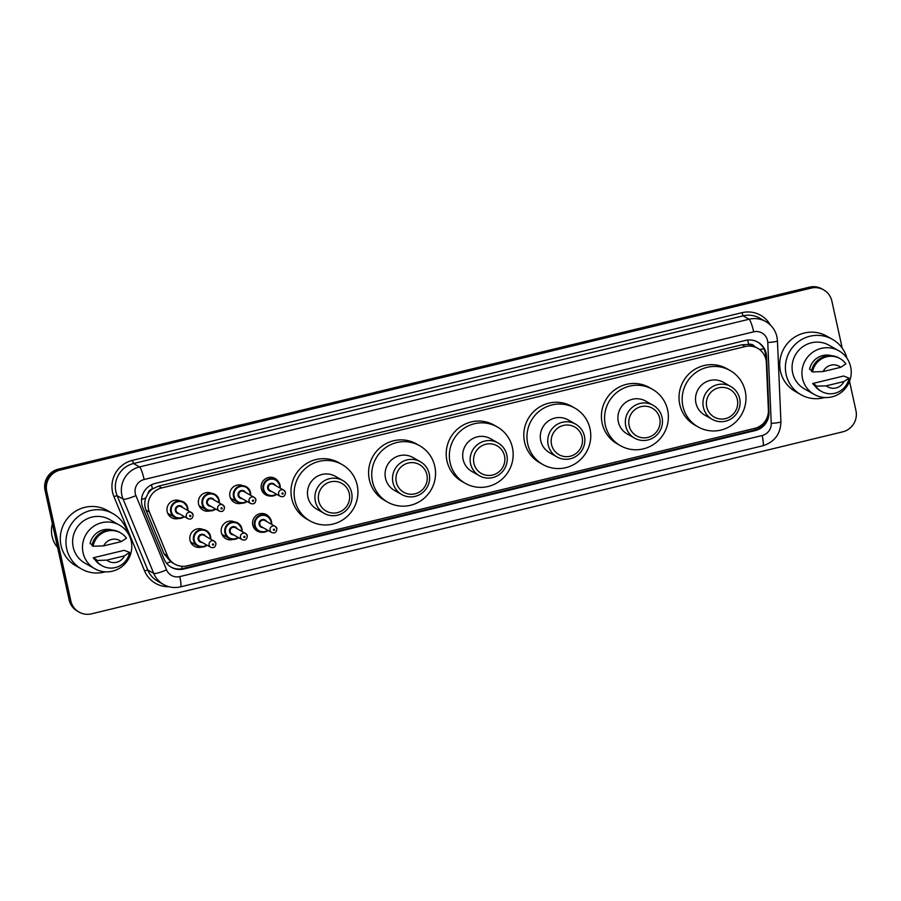 <?xml version="1.0" encoding="UTF-8"?>
<svg xmlns="http://www.w3.org/2000/svg" width="901" height="901" viewBox="0 0 901 901"><rect width="100%" height="100%" fill="white"/><g stroke="black" fill="none" stroke-linecap="round" stroke-linejoin="round"><path stroke-width="1.35" d="M261.718 532.232A9.438 9.235 -60.4 0 1 256.346 515.372A9.438 9.235 -60.4 0 1 269.827 517.951M225.002 536.061A9.438 9.235 -60.4 0 1 222.93 536.106M232.875 539.462A9.438 9.235 -60.4 0 1 224.664 523.211A9.438 9.235 -60.4 0 1 234.451 521.916M193.614 543.663A9.438 9.235 -60.4 0 1 191.553 543.708M201.497 547.065A9.438 9.235 -60.4 0 1 193.287 530.813A9.438 9.235 -60.4 0 1 203.074 529.518M270.289 496.034A9.438 9.235 -60.4 0 1 264.917 479.174A9.438 9.235 -60.4 0 1 278.398 481.753M233.573 499.864A9.438 9.235 -60.4 0 1 231.501 499.909M241.445 503.265A9.438 9.235 -60.4 0 1 233.235 487.013A9.438 9.235 -60.4 0 1 243.022 485.718M202.184 507.466A9.438 9.235 -60.4 0 1 200.123 507.511M210.068 510.867A9.438 9.235 -60.4 0 1 201.858 494.615A9.438 9.235 -60.4 0 1 211.634 493.32M170.807 515.068A9.438 9.235 -60.4 0 1 168.735 515.113M178.68 518.469A9.438 9.235 -60.4 0 1 170.469 502.217A9.438 9.235 -60.4 0 1 180.256 500.922M766.346 362.596A17.693 17.31 119.6 0 0 745.195 346.57L161.741 487.925A17.693 17.31 119.6 0 0 149.408 512.061L167.44 555.748A17.693 17.31 119.6 0 0 187.284 565.839L754.756 428.347A17.693 17.31 119.6 0 0 768.384 410.146L766.346 362.596M147.989 493.579A17.693 17.31 -60.4 0 1 152.742 488.759L152.438 488.838A5.902 5.766 119.6 0 0 147.989 493.579L145.816 497.938C144.363 502.048 144.43 506.103 146.007 510.124L164.027 553.811L170.728 561.774L174.783 564.105M754.678 346.581A5.902 5.766 119.6 0 0 748.697 344.373L748.404 344.441A17.693 17.31 -60.4 0 1 754.542 346.513L757.696 348.293M748.404 344.441L742.041 344.779L158.587 486.135L152.742 488.759M766.177 353.429A17.693 17.31 119.6 0 0 745.42 340.443L155.141 483.454A17.693 17.31 119.6 0 0 142.82 507.59L164.005 558.924A17.693 17.31 119.6 0 0 183.849 569.004L755.342 430.543A17.693 17.31 119.6 0 0 768.97 412.343L766.571 356.469A17.693 17.31 119.6 0 0 766.177 353.429M757.493 341.93A17.693 17.31 -60.4 0 1 765.726 355.985L765.861 359.184M849.519 381.348L855.95 410.608A17.693 17.31 -60.4 0 1 842.717 431.838L91.553 613.829A17.693 17.31 -60.4 0 1 70.807 600.843L46.728 491.338A17.693 17.31 -60.4 0 1 59.962 470.119L811.114 288.117A17.693 17.31 -60.4 0 1 831.871 301.114L842.221 348.169M79.063 612.106L77.385 611.148A17.693 17.31 -60.4 0 1 69.129 599.886L45.05 490.392A17.693 17.31 -60.4 0 1 58.283 469.162L809.447 287.171L810.281 287.644A17.693 17.31 -60.4 0 1 822.782 289.379A17.693 17.31 -60.4 0 0 810.281 287.644L59.117 469.635L810.281 287.644L811.114 288.117M45.05 490.392L45.883 490.865A17.693 17.31 -60.4 0 1 59.117 469.635A17.693 17.31 -60.4 0 0 45.883 490.865L69.963 600.359L45.883 490.865L46.728 491.338M78.218 611.621A17.693 17.31 -60.4 0 1 69.963 600.359A17.693 17.31 -60.4 0 0 78.218 611.621M768.046 414.437A17.693 17.31 -60.4 0 1 754.497 430.059L183.004 568.531A17.693 17.31 -60.4 0 1 170.931 567.033M809.447 287.171A17.693 17.31 -60.4 0 1 821.937 288.894L823.615 289.852M824.674 397.521A31.839 31.163 -60.4 0 1 801 394.728A31.839 31.163 -60.4 0 1 786.122 374.444A31.839 31.163 -60.4 0 1 798.218 341.817A31.839 31.163 -60.4 0 1 832.445 339.35A31.839 31.163 -60.4 0 1 846.974 358.26M801 394.728L795.335 391.507A31.839 31.163 -60.4 0 1 780.469 371.235A31.839 31.163 -60.4 0 1 792.565 338.607A31.839 31.163 -60.4 0 1 826.78 336.141L832.445 339.35M802.498 378.465A25.059 24.53 -60.4 0 1 838.944 350.849A25.059 24.53 -60.4 0 1 841.129 392.487A25.059 24.53 -60.4 0 1 802.498 378.465M814.2 394.424L804.345 388.827A25.059 24.53 -60.4 0 1 802.16 347.189A25.059 24.53 -60.4 0 1 829.089 345.252L838.944 350.849M815.833 385.29L812.691 383.511L843.595 376.021L849.024 378.105A18.865 18.47 -60.4 0 1 815.653 386.191L814.594 385.594L815.833 385.29M814.673 385.696A17.693 17.31 -60.4 0 1 812.691 383.511M843.91 381.551A11.792 11.544 -60.4 0 1 826.217 385.831L843.91 381.551L849.024 378.105M826.217 385.831L815.653 386.191M821.453 391.417L820.406 390.831A18.865 18.47 -60.4 0 1 814.594 385.594M811.655 370.435L809.56 369.252A17.693 17.31 -60.4 0 1 831.691 355.726M823.086 371.572A11.792 11.544 -60.4 0 1 840.768 367.293L823.086 371.572L812.511 371.933A18.865 18.47 -60.4 0 1 845.893 363.846L840.768 367.293M812.511 371.933L811.463 371.336A18.865 18.47 -60.4 0 1 839.034 358.012L840.081 358.609M706.744 406.937A15.914 15.587 -60.4 0 1 718.66 387.824A15.914 15.587 -60.4 0 1 737.333 399.526A15.914 15.587 -60.4 0 1 725.429 418.627A15.914 15.587 -60.4 0 1 706.744 406.937M703.388 407.32A18.865 18.47 -60.4 0 1 730.835 386.518A18.865 18.47 -60.4 0 1 732.479 417.873A18.865 18.47 -60.4 0 1 703.388 407.32M730.835 386.518L723.39 382.294A18.865 18.47 119.6 0 0 695.944 403.096A18.865 18.47 119.6 0 0 704.762 415.113L712.207 419.337M682.913 406.25A32.425 31.738 -60.4 0 1 695.234 373.014A32.425 31.738 -60.4 0 1 730.092 370.502A32.425 31.738 -60.4 0 1 745.228 391.158A32.425 31.738 -60.4 0 1 732.907 424.394A32.425 31.738 -60.4 0 1 698.061 426.905A32.425 31.738 -60.4 0 1 682.913 406.25M698.061 426.905L694.919 425.114A32.425 31.738 -60.4 0 1 679.771 404.459A32.425 31.738 -60.4 0 1 692.092 371.223A32.425 31.738 -60.4 0 1 726.938 368.712L730.092 370.502M629.135 425.734A15.914 15.587 -60.4 0 1 641.05 406.633A15.914 15.587 -60.4 0 1 659.735 418.323A15.914 15.587 -60.4 0 1 647.819 437.424A15.914 15.587 -60.4 0 1 629.135 425.734M625.778 426.128A18.865 18.47 -60.4 0 1 653.225 405.326A18.865 18.47 -60.4 0 1 654.869 436.681A18.865 18.47 -60.4 0 1 625.778 426.128M653.225 405.326L645.78 401.103A18.865 18.47 119.6 0 0 618.334 421.893A18.865 18.47 119.6 0 0 627.152 433.91L634.597 438.134M605.314 425.058A32.425 31.738 -60.4 0 1 617.624 391.822A32.425 31.738 -60.4 0 1 652.482 389.311A32.425 31.738 -60.4 0 1 667.618 409.955A32.425 31.738 -60.4 0 1 655.309 443.191A32.425 31.738 -60.4 0 1 620.451 445.702A32.425 31.738 -60.4 0 1 605.314 425.058M620.451 445.702L617.309 443.911A32.425 31.738 -60.4 0 1 602.161 423.267A32.425 31.738 -60.4 0 1 614.482 390.032A32.425 31.738 -60.4 0 1 649.328 387.52L652.482 389.311M551.536 444.542A15.914 15.587 -60.4 0 1 563.44 425.43A15.914 15.587 -60.4 0 1 582.125 437.131A15.914 15.587 -60.4 0 1 570.209 456.233A15.914 15.587 -60.4 0 1 551.536 444.542M548.18 444.925A18.865 18.47 -60.4 0 1 575.615 424.134A18.865 18.47 -60.4 0 1 577.259 455.478A18.865 18.47 -60.4 0 1 548.18 444.925M575.615 424.134L568.171 419.9A18.865 18.47 119.6 0 0 540.735 440.702A18.865 18.47 119.6 0 0 549.542 452.719L556.987 456.942M527.704 443.855A32.425 31.738 -60.4 0 1 540.014 410.619A32.425 31.738 -60.4 0 1 574.872 408.108A32.425 31.738 -60.4 0 1 590.02 428.763A32.425 31.738 -60.4 0 1 577.699 461.999A32.425 31.738 -60.4 0 1 542.841 464.511A32.425 31.738 -60.4 0 1 527.704 443.855M542.841 464.511L539.699 462.72A32.425 31.738 -60.4 0 1 524.551 442.076A32.425 31.738 -60.4 0 1 536.872 408.84A32.425 31.738 -60.4 0 1 571.73 406.328L574.872 408.108M473.926 463.339A15.914 15.587 -60.4 0 1 485.83 444.238A15.914 15.587 -60.4 0 1 504.515 455.929A15.914 15.587 -60.4 0 1 492.599 475.03A15.914 15.587 -60.4 0 1 473.926 463.339M470.57 463.733A18.865 18.47 -60.4 0 1 498.005 442.932A18.865 18.47 -60.4 0 1 499.65 474.286A18.865 18.47 -60.4 0 1 470.57 463.733M498.005 442.932L490.561 438.708A18.865 18.47 119.6 0 0 463.125 459.499A18.865 18.47 119.6 0 0 471.933 471.516L479.377 475.739M450.095 462.663A32.425 31.738 -60.4 0 1 462.416 429.428A32.425 31.738 -60.4 0 1 497.262 426.916A32.425 31.738 -60.4 0 1 512.41 447.56A32.425 31.738 -60.4 0 1 500.089 480.796A32.425 31.738 -60.4 0 1 465.231 483.308A32.425 31.738 -60.4 0 1 450.095 462.663M465.231 483.308L462.089 481.528A32.425 31.738 -60.4 0 1 446.952 460.873A32.425 31.738 -60.4 0 1 459.262 427.637A32.425 31.738 -60.4 0 1 494.12 425.126L497.262 426.916M396.316 482.148A15.914 15.587 -60.4 0 1 408.221 463.046A15.914 15.587 -60.4 0 1 426.905 474.737A15.914 15.587 -60.4 0 1 414.989 493.838A15.914 15.587 -60.4 0 1 396.316 482.148M392.96 482.531A18.865 18.47 -60.4 0 1 420.407 461.74A18.865 18.47 -60.4 0 1 422.04 493.084A18.865 18.47 -60.4 0 1 392.96 482.531M420.407 461.74L412.962 457.505A18.865 18.47 119.6 0 0 385.515 478.307A18.865 18.47 119.6 0 0 394.323 490.324L401.767 494.548M372.485 481.461A32.425 31.738 -60.4 0 1 384.806 448.225A32.425 31.738 -60.4 0 1 419.652 445.713A32.425 31.738 -60.4 0 1 434.8 466.369A32.425 31.738 -60.4 0 1 422.479 499.605A32.425 31.738 -60.4 0 1 387.633 502.116A32.425 31.738 -60.4 0 1 372.485 481.461M387.633 502.116L384.479 500.325A32.425 31.738 -60.4 0 1 369.342 479.681A32.425 31.738 -60.4 0 1 381.652 446.445A32.425 31.738 -60.4 0 1 416.51 443.934L419.652 445.713M318.706 500.945A15.914 15.587 -60.4 0 1 330.611 481.844A15.914 15.587 -60.4 0 1 349.295 493.534A15.914 15.587 -60.4 0 1 337.391 512.635A15.914 15.587 -60.4 0 1 318.706 500.945M315.35 501.339A18.865 18.47 -60.4 0 1 342.797 480.537A18.865 18.47 -60.4 0 1 344.441 511.892A18.865 18.47 -60.4 0 1 315.35 501.339M342.797 480.537L335.352 476.314A18.865 18.47 119.6 0 0 307.905 497.115A18.865 18.47 119.6 0 0 316.713 509.121L324.157 513.356M294.875 500.269A32.425 31.738 -60.4 0 1 307.196 467.033A32.425 31.738 -60.4 0 1 342.042 464.522A32.425 31.738 -60.4 0 1 357.19 485.166A32.425 31.738 -60.4 0 1 344.869 518.402A32.425 31.738 -60.4 0 1 310.023 520.913A32.425 31.738 -60.4 0 1 294.875 500.269M310.023 520.913L306.869 519.134A32.425 31.738 -60.4 0 1 291.733 498.478A32.425 31.738 -60.4 0 1 304.054 465.243A32.425 31.738 -60.4 0 1 338.9 462.731L342.042 464.522M57.619 547.538A26.534 25.971 -60.4 0 1 52.078 536.332A26.534 25.971 -60.4 0 1 52.371 523.706M105.237 571.831A31.839 31.163 -60.4 0 1 81.563 569.027A31.839 31.163 -60.4 0 1 66.697 548.754A31.839 31.163 -60.4 0 1 78.792 516.127A31.839 31.163 -60.4 0 1 113.008 513.66A31.839 31.163 -60.4 0 1 127.537 532.559M81.563 569.027L75.898 565.817A31.839 31.163 -60.4 0 1 61.031 545.544A31.839 31.163 -60.4 0 1 73.127 512.906A31.839 31.163 -60.4 0 1 107.343 510.45L113.008 513.66M83.061 552.775A25.059 24.53 -60.4 0 1 119.506 525.148A25.059 24.53 -60.4 0 1 121.691 566.785A25.059 24.53 -60.4 0 1 83.061 552.775M94.763 568.734L84.908 563.136A25.059 24.53 -60.4 0 1 82.723 521.499A25.059 24.53 -60.4 0 1 109.652 519.55L119.506 525.148M96.396 559.6L93.253 557.809L124.158 550.331L129.586 552.414A18.865 18.47 -60.4 0 1 96.216 560.49L95.168 559.904L96.396 559.6M95.236 560.005A17.693 17.31 -60.4 0 1 93.253 557.809M124.473 555.861A11.792 11.544 -60.4 0 1 106.78 560.14L124.473 555.861L129.586 552.414M106.78 560.14L96.216 560.49M102.016 565.727L100.968 565.13A18.865 18.47 -60.4 0 1 95.168 559.904M92.217 544.745L90.123 543.551A17.693 17.31 -60.4 0 1 112.253 530.025M103.649 545.882A11.792 11.544 -60.4 0 1 121.331 541.602L103.649 545.882L93.073 546.243A18.865 18.47 -60.4 0 1 126.455 538.156L121.331 541.602M93.073 546.243L92.026 545.646A18.865 18.47 -60.4 0 1 119.596 532.322L120.644 532.919M141.547 499.571A17.693 2.872 -22.4 0 0 145.816 497.938M748.697 344.373A17.693 2.658 -103.6 0 0 747.661 340.049M755.162 429.89A17.693 2.658 -103.6 0 0 754.892 428.313M182.081 568.722A17.693 2.658 -103.6 0 0 181.63 566.256M759.442 349.43A17.693 1.948 -2.5 0 0 763.924 348.946M166.617 563.294A17.693 2.872 -22.4 0 0 170.728 561.774M152.438 488.838A17.693 2.658 -103.6 0 0 151.481 484.794M742.041 344.779L745.195 346.57M164.027 553.811L167.44 555.748M146.007 510.124L149.408 512.061M158.587 486.135L161.741 487.925M767.506 340.488A11.792 11.544 119.6 0 0 753.675 331.827L144.137 479.512A11.792 11.544 119.6 0 0 135.916 495.606L166.561 569.871A11.792 11.544 119.6 0 0 179.783 576.595L762.156 435.498A11.792 11.544 119.6 0 0 771.245 423.369L767.776 342.515A11.792 11.544 119.6 0 0 767.506 340.488M166.561 569.871A11.792 1.915 -22.4 0 1 153.733 573.363L123.099 499.098A23.584 23.088 -60.4 0 1 139.531 466.921L749.069 319.236A23.584 23.088 -60.4 0 1 765.726 321.544L759.746 318.143A23.584 23.088 119.6 0 0 743.088 315.846L133.551 463.519A23.584 23.088 119.6 0 0 117.119 495.708L147.764 569.973A23.584 23.088 119.6 0 0 157.562 581.111L163.531 584.501A23.584 23.088 -60.4 0 1 153.733 573.363L147.764 569.973L144.554 570.84L113.92 496.575A26.534 25.971 -60.4 0 1 132.402 460.377L741.94 312.692L743.088 315.846L749.069 319.236A11.792 1.779 76.4 0 1 753.675 331.827M113.92 496.575L117.119 495.708L123.099 499.098A11.792 1.915 -22.4 0 0 135.916 495.606M741.94 312.692A26.534 25.971 -60.4 0 1 770.321 324.968M168.825 586.697A26.534 25.971 -60.4 0 1 144.554 570.84M59.962 470.119L58.283 469.162M70.807 600.843L69.129 599.886M144.137 479.512A11.792 1.779 76.4 0 0 139.531 466.921L133.551 463.519L132.402 460.377M179.783 576.595A11.792 1.779 76.4 0 1 180.47 586.866L762.832 445.77C774.567 442.031 780.593 434 780.919 421.668L777.45 340.815A11.792 1.295 -2.5 0 1 767.776 342.515M762.156 435.498A11.792 1.779 76.4 0 1 762.832 445.77M771.245 423.369A11.792 1.295 -2.5 0 0 780.919 421.668M765.726 355.985L766.571 356.469M768.373 412.005L768.97 412.343M754.497 430.059L755.342 430.543M183.004 568.531L183.849 569.004M280.042 485.245A8.841 8.661 -60.4 0 1 280.188 488.151L280.053 485.256L275.92 479.614A8.841 8.661 -60.4 0 1 280.042 485.245M263.238 492.757L267.18 494.998L273.532 495.843L276.708 494.311A8.841 8.661 -60.4 0 1 263.047 489.367A8.841 8.661 -60.4 0 1 275.92 479.614L271.967 477.372M279.749 487.891A8.255 8.075 119.6 0 0 269.895 479.377A8.255 8.075 119.6 0 0 263.723 489.288A8.255 8.075 119.6 0 0 276.258 494.041M271.719 491.473A4.122 4.043 -60.4 0 1 270.221 483.555A4.122 4.043 -60.4 0 1 275.21 485.312M280.29 496.338C283.443 497.375 285.178 496.102 285.482 492.487L283.781 490.178L273.51 484.344A3.536 3.458 119.6 0 0 268.363 488.252A3.536 3.458 119.6 0 0 270.007 490.504L280.29 496.338A3.536 3.458 -60.4 0 1 279.974 490.459A3.536 3.458 -60.4 0 1 285.426 492.442M281.99 493.692A0.586 0.574 119.6 0 0 282.677 494.131A0.586 0.574 119.6 0 0 283.128 493.421A0.586 0.574 119.6 0 0 282.43 492.982A0.586 0.574 119.6 0 0 281.99 493.692M250.478 492.408A8.841 8.661 -60.4 0 1 250.624 495.313L250.489 492.419L246.345 486.777A8.841 8.661 -60.4 0 1 250.478 492.408M230.476 498.107L237.605 502.161L243.957 503.006L247.144 501.474A8.841 8.661 -60.4 0 1 233.483 496.53A8.841 8.661 -60.4 0 1 246.345 486.777M250.174 495.054A8.255 8.075 119.6 0 0 240.33 486.54A8.255 8.075 119.6 0 0 234.147 496.451A8.255 8.075 119.6 0 0 246.683 501.215M242.144 498.636A4.122 4.043 -60.4 0 1 240.646 490.718A4.122 4.043 -60.4 0 1 245.635 492.487M250.715 503.501C253.879 504.537 255.602 503.265 255.907 499.65L254.206 497.352L243.934 491.518A3.536 3.458 119.6 0 0 238.788 495.415A3.536 3.458 119.6 0 0 240.443 497.667L250.715 503.501A3.536 3.458 -60.4 0 1 250.41 497.622A3.536 3.458 -60.4 0 1 255.861 499.605M252.415 500.855A0.586 0.574 119.6 0 0 253.113 501.294A0.586 0.574 119.6 0 0 253.553 500.584A0.586 0.574 119.6 0 0 252.866 500.156A0.586 0.574 119.6 0 0 252.415 500.855M232.447 499.942A10.024 9.81 -60.4 0 1 231.343 499.683M219.089 500.01A8.841 8.661 -60.4 0 1 219.236 502.916L219.101 500.021L214.956 494.379A8.841 8.661 -60.4 0 1 219.089 500.01M199.098 505.72L206.228 509.763L212.58 510.608L215.756 509.076A8.841 8.661 -60.4 0 1 202.094 504.132A8.841 8.661 -60.4 0 1 214.956 494.379M218.797 502.657A8.255 8.075 119.6 0 0 208.942 494.153A8.255 8.075 119.6 0 0 202.77 504.053A8.255 8.075 119.6 0 0 215.305 508.817M210.766 506.238A4.122 4.043 -60.4 0 1 209.269 498.321A4.122 4.043 -60.4 0 1 214.258 500.089M219.326 511.104C222.491 512.151 224.225 510.867 224.529 507.252L222.829 504.954L212.546 499.12A3.536 3.458 119.6 0 0 207.41 503.017A3.536 3.458 119.6 0 0 209.055 505.27L219.326 511.104A3.536 3.458 -60.4 0 1 219.022 505.224A3.536 3.458 -60.4 0 1 224.473 507.207M221.038 508.468A0.586 0.574 119.6 0 0 221.725 508.896A0.586 0.574 119.6 0 0 222.164 508.187A0.586 0.574 119.6 0 0 221.477 507.759A0.586 0.574 119.6 0 0 221.038 508.468M201.069 507.556A10.024 9.81 -60.4 0 1 199.954 507.286M187.712 507.623A8.841 8.661 -60.4 0 1 187.859 510.518L187.712 507.635L183.579 501.992A8.841 8.661 -60.4 0 1 187.712 507.623M167.71 513.322L174.839 517.365L181.191 518.21L184.378 516.678A8.841 8.661 -60.4 0 1 170.717 511.734A8.841 8.661 -60.4 0 1 183.579 501.992M187.408 510.27A8.255 8.075 119.6 0 0 177.565 501.756A8.255 8.075 119.6 0 0 171.381 511.655A8.255 8.075 119.6 0 0 183.917 516.419M179.378 513.84A4.122 4.043 -60.4 0 1 177.88 505.923A4.122 4.043 -60.4 0 1 182.869 507.691M187.949 518.706C191.113 519.753 192.837 518.469 193.141 514.865L191.44 512.556L181.169 506.722A3.536 3.458 119.6 0 0 176.022 510.619A3.536 3.458 119.6 0 0 177.677 512.872L187.949 518.706A3.536 3.458 -60.4 0 1 187.645 512.827A3.536 3.458 -60.4 0 1 193.096 514.809M189.649 516.07A0.586 0.574 119.6 0 0 190.348 516.498A0.586 0.574 119.6 0 0 190.787 515.789A0.586 0.574 119.6 0 0 190.088 515.361A0.586 0.574 119.6 0 0 189.649 516.07M169.681 515.158A10.024 9.81 -60.4 0 1 168.577 514.888M268.126 530.498A8.841 8.661 -60.4 0 1 254.476 525.565A8.841 8.661 -60.4 0 1 267.349 515.811A8.841 8.661 -60.4 0 1 271.629 524.337L271.483 521.454L267.349 515.811L263.396 513.57M271.178 524.089A8.255 8.075 119.6 0 0 261.324 515.575A8.255 8.075 119.6 0 0 255.152 525.486A8.255 8.075 119.6 0 0 267.687 530.239M263.148 527.659A4.122 4.043 -60.4 0 1 261.65 519.742A4.122 4.043 -60.4 0 1 266.64 521.51M271.719 532.525C274.873 533.572 276.607 532.288 276.911 528.684L275.21 526.375L264.939 520.541A3.536 3.458 119.6 0 0 259.792 524.438A3.536 3.458 119.6 0 0 261.436 526.691L271.719 532.525A3.536 3.458 -60.4 0 1 271.404 526.657A3.536 3.458 -60.4 0 1 276.866 528.628M274.557 529.619A0.586 0.574 119.6 0 0 273.859 529.18A0.586 0.574 119.6 0 0 273.42 529.889A0.586 0.574 119.6 0 0 274.107 530.317A0.586 0.574 119.6 0 0 274.557 529.619M238.562 537.66A8.841 8.661 -60.4 0 1 224.912 532.728A8.841 8.661 -60.4 0 1 237.774 522.974A8.841 8.661 -60.4 0 1 242.054 531.511M241.603 531.252A8.255 8.075 119.6 0 0 231.76 522.738A8.255 8.075 119.6 0 0 225.577 532.649A8.255 8.075 119.6 0 0 238.112 537.401M233.573 534.834A4.122 4.043 -60.4 0 1 232.075 526.905A4.122 4.043 -60.4 0 1 237.064 528.673M242.144 539.699C245.309 540.735 247.032 539.451 247.336 535.847L245.635 533.538L235.364 527.704A3.536 3.458 119.6 0 0 230.217 531.613A3.536 3.458 119.6 0 0 231.872 533.865L242.144 539.699A3.536 3.458 -60.4 0 1 241.84 533.82A3.536 3.458 -60.4 0 1 247.291 535.791M244.982 536.782A0.586 0.574 119.6 0 0 244.295 536.343A0.586 0.574 119.6 0 0 243.844 537.052A0.586 0.574 119.6 0 0 244.543 537.492A0.586 0.574 119.6 0 0 244.982 536.782M223.887 536.14A10.024 9.81 -60.4 0 1 222.772 535.881M190.528 541.906L197.657 545.961L204.009 546.806L207.185 545.263A8.841 8.661 -60.4 0 1 193.524 540.33A8.841 8.661 -60.4 0 1 206.397 530.576A8.841 8.661 -60.4 0 1 210.519 536.208M210.226 538.854A8.255 8.075 119.6 0 0 200.371 530.34A8.255 8.075 119.6 0 0 194.199 540.251A8.255 8.075 119.6 0 0 206.734 545.004M202.196 542.436A4.122 4.043 -60.4 0 1 200.698 534.518A4.122 4.043 -60.4 0 1 205.687 536.275M210.766 547.301C213.92 548.337 215.654 547.053 215.958 543.449L214.258 541.141L203.986 535.307A3.536 3.458 119.6 0 0 198.839 539.215A3.536 3.458 119.6 0 0 200.484 541.467L210.766 547.301A3.536 3.458 -60.4 0 1 210.451 541.422A3.536 3.458 -60.4 0 1 215.902 543.393M213.605 544.384A0.586 0.574 119.6 0 0 212.906 543.945A0.586 0.574 119.6 0 0 212.467 544.654A0.586 0.574 119.6 0 0 213.154 545.094A0.586 0.574 119.6 0 0 213.605 544.384M192.499 543.742A10.024 9.81 -60.4 0 1 191.384 543.483M210.53 536.23A8.841 8.661 -60.4 0 1 210.665 539.113L210.53 536.219L206.397 530.576M777.45 340.815L776.932 336.771C775.344 330.093 771.605 325.024 765.726 321.544M163.531 584.501C168.87 587.441 174.512 588.229 180.47 586.866M268.138 530.498L264.962 532.04L258.61 531.196L254.668 528.955M237.774 522.974L241.918 528.617L242.065 531.511M238.574 537.66L235.386 539.203L229.045 538.359L221.905 534.304"/></g></svg>
